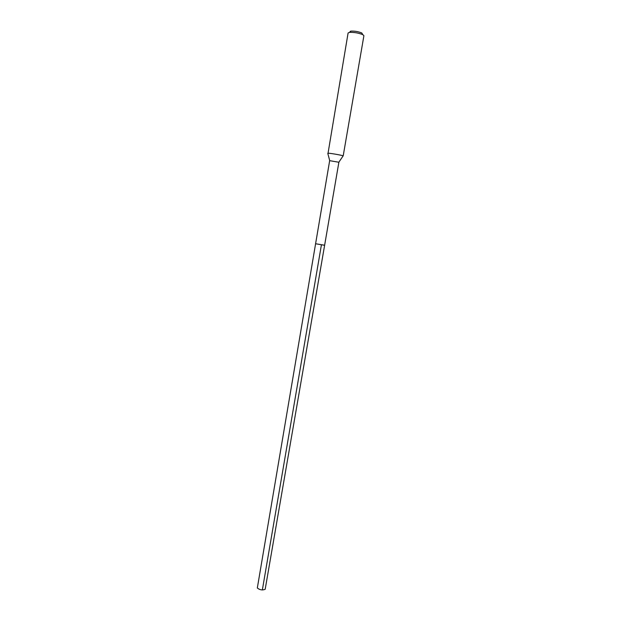 <?xml version="1.0" encoding="UTF-8"?>
<svg xmlns="http://www.w3.org/2000/svg" width="621" height="621" viewBox="0 0 621 621"><rect width="100%" height="100%" fill="white"/><g stroke="black" fill="none" stroke-linecap="round" stroke-linejoin="round"><path stroke-width="0.93" d="M324.62 245.295L338.88 162.252L329.658 160.676L257.327 587.978C259.679 589.95 262.295 590.4 265.175 589.321L324.62 245.295L315.53 243.743L324.41 245.186M328.043 153.224C330.217 153.123 343.708 155.545 343.188 155.941L363.906 35.7L362.85 34.675C358.542 32.944 354.063 32.183 349.421 32.377L348.094 32.991L328.043 153.224M362.431 34.015L361.764 32.96C358.317 31.578 354.731 30.965 351.02 31.128L350.291 31.306M262.349 589.95L321.399 244.969M338.841 162.213L343.048 155.995M329.712 160.653L327.803 153.395M351.02 31.128L349.421 32.377M361.764 32.96L362.85 34.675"/></g></svg>
